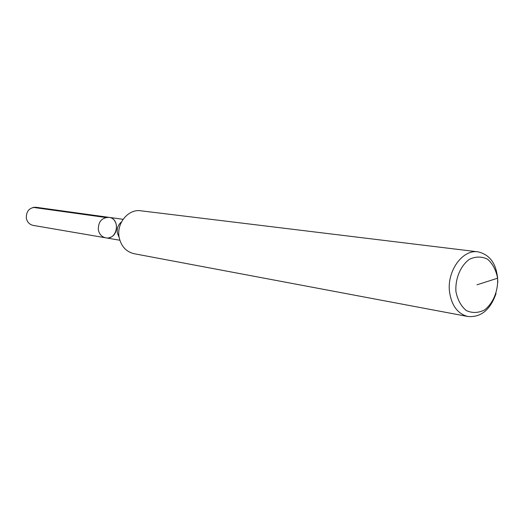 <?xml version="1.0" encoding="UTF-8"?>
<svg xmlns="http://www.w3.org/2000/svg" width="524" height="524" viewBox="0 0 524 524"><rect width="100%" height="100%" fill="white"/><g stroke="black" fill="none" stroke-linecap="round" stroke-linejoin="round"><path stroke-width="0.79" d="M496.051 293.538C490.32 309.854 480.966 317.518 467.984 316.522L134.098 253.708C126.009 251.736 121.005 246.175 119.086 237.031C116.413 223.145 128.393 208.781 140.74 210.786L477.993 251.847C490.667 254.828 497.269 264.954 497.8 282.24M467.984 316.522C457.819 313.942 451.675 305.8 449.559 292.091C446.664 271.249 462.496 249.175 477.993 251.847M119.845 240.241L105.737 237.824C101.748 236.907 99.272 234.241 98.329 229.813C98.185 221.796 101.715 217.637 108.907 217.349C120.92 218.541 117.546 240.32 105.737 237.824C101.748 236.907 99.272 234.241 98.329 229.813C98.185 221.796 101.715 217.637 108.907 217.349C118.909 218.213 119.099 235.8 109.149 237.7M455.926 291.554C455.14 278.578 460.498 265.799 469.399 259.308C475.7 256.36 481.766 256.341 487.615 259.242C492.73 263.782 496.064 270.109 497.597 278.211C498.298 290.872 493.169 303.344 484.504 309.966C478.307 313.07 472.242 313.273 466.308 310.562C461.035 306.147 457.576 299.807 455.926 291.554M105.737 237.824L33.156 225.386C29.495 224.554 27.222 222.176 26.338 218.253C26.167 211.152 29.377 207.491 35.959 207.268L33.15 207.386L105.841 217.499L108.907 217.349L35.959 207.268L123.088 219.314M476.997 284.807L497.597 278.211L497.584 276.757M119.145 237.372L117.343 232.866C116.806 228.32 118.208 224.639 121.548 221.835"/></g></svg>
